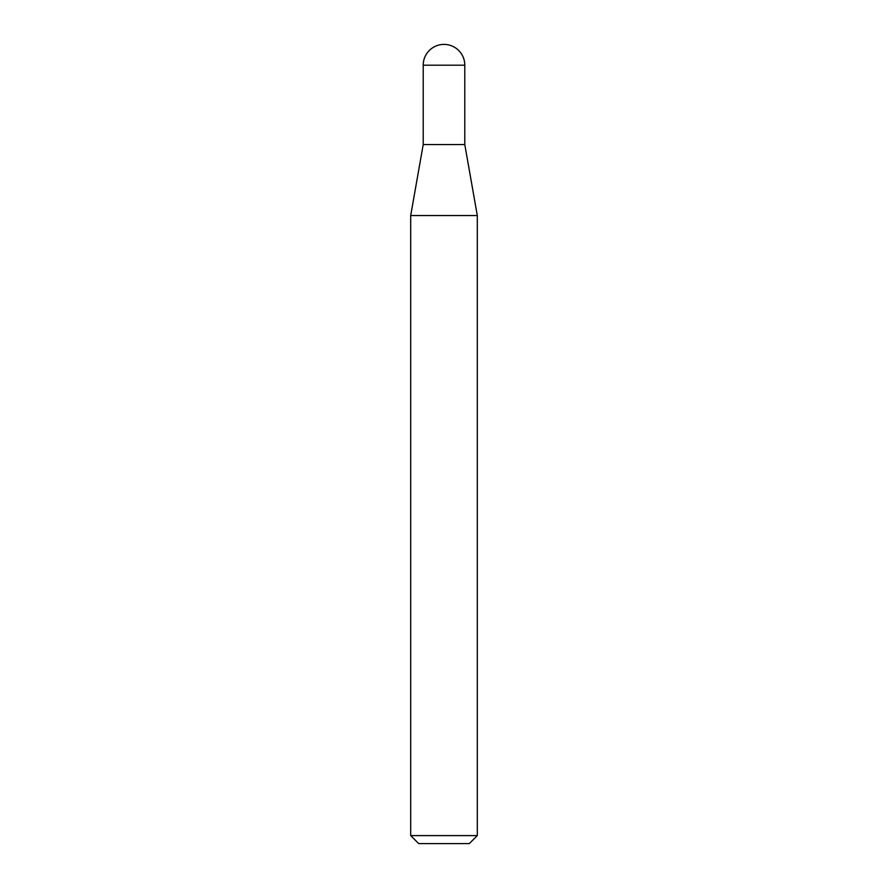 <?xml version="1.0" encoding="UTF-8"?>
<svg xmlns="http://www.w3.org/2000/svg" width="888" height="888" viewBox="0 0 888 888"><rect width="100%" height="100%" fill="white"/><g stroke="black" fill="none" stroke-linecap="round" stroke-linejoin="round"><path stroke-width="0.67" stroke-dasharray="4.44 3.33" d="M477.3 835.608L410.7 835.608M477.3 215.54L410.7 215.54M418.692 843.6L469.308 843.6M464.79 144.566L423.21 144.566M423.21 65.19L464.79 65.19"/><path stroke-width="1.33" d="M444 44.4A20.79 20.79 0 0 1 464.79 65.19L423.21 65.19A20.79 20.79 0 0 1 444 44.4M423.21 65.19L423.21 144.566L464.79 144.566L464.79 65.19M423.21 144.566L410.7 215.54L477.3 215.54L464.79 144.566M477.3 835.608L469.308 843.6L418.692 843.6L410.7 835.608L477.3 835.608L477.3 215.54M410.7 835.608L410.7 215.54"/></g></svg>
